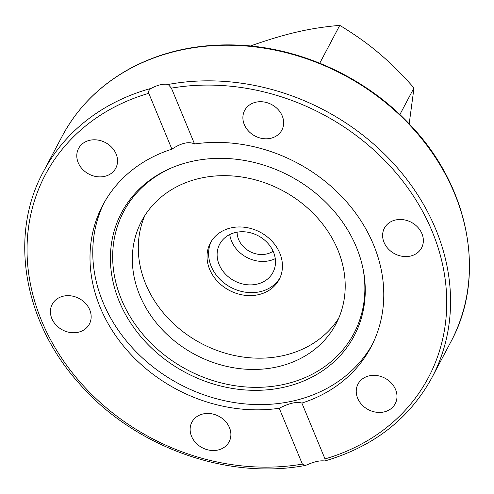 <?xml version="1.0" encoding="UTF-8"?>
<svg xmlns="http://www.w3.org/2000/svg" width="494" height="494" viewBox="0 0 494 494"><rect width="100%" height="100%" fill="white"/><g stroke="black" fill="none" stroke-linecap="round" stroke-linejoin="round"><path stroke-width="0.74" d="M277.789 366.758A109.934 92.921 27.9 0 1 161.822 329.177A109.934 92.921 27.9 0 1 141.599 221.145A109.934 92.921 27.9 0 1 282.228 190.425A109.934 92.921 27.9 0 1 335.945 323.971A109.934 92.921 27.9 0 1 277.789 366.758M144.816 215.625A109.934 92.921 -152.1 0 0 170.356 320.569A109.934 92.921 -152.1 0 0 283.76 355.482A109.934 92.921 -152.1 0 0 338.699 318.216M258.56 294.659A38.946 32.919 -152.1 0 0 279.166 279.499A38.946 32.919 -152.1 0 0 260.134 232.186A38.946 32.919 -152.1 0 0 210.308 243.073A38.946 32.919 -152.1 0 0 217.477 281.345A38.946 32.919 -152.1 0 0 258.56 294.659M279.907 277.992A38.946 32.919 27.9 0 1 260.134 291.688A38.946 32.919 27.9 0 1 219.719 279.079A38.946 32.919 27.9 0 1 211.142 241.609M279.233 408.266C289.076 403.197 296.622 401.468 301.871 403.073L325.003 458.92L325.003 460.927L324.126 460.914C319.606 460.47 313.949 461.767 307.151 464.811L305.298 465.441L302.365 464.113L279.233 408.266A151.707 128.236 27.9 0 1 100.22 307.459A151.707 128.236 27.9 0 1 102.795 205.164A151.707 128.236 27.9 0 1 171.906 149.163L148.774 93.317C148.138 91.476 148.953 89.822 151.22 88.352C157.827 84.857 163.489 83.56 168.195 84.462L171.412 88.123L194.543 143.97C188.832 141.235 181.286 142.964 171.906 149.163M372.334 344.435A151.707 128.236 27.9 0 1 234.638 402.61A151.707 128.236 27.9 0 1 102.987 302.223A151.707 128.236 27.9 0 1 104.215 202.571M194.543 143.97A151.707 128.236 27.9 0 1 347.196 202.546A151.707 128.236 27.9 0 1 370.982 347.072A151.707 128.236 27.9 0 1 301.871 403.073M283.42 125.507A21.044 17.79 27.9 0 1 281.864 130.095A21.044 17.79 27.9 0 1 257.547 137.165A21.044 17.79 27.9 0 1 243.11 115.003A21.044 17.79 27.9 0 1 244.666 110.409A21.044 17.79 27.9 0 1 268.983 103.339A21.044 17.79 27.9 0 1 283.42 125.507M363.93 406.679A21.044 17.79 27.9 0 1 358.014 384.048A21.044 17.79 27.9 0 1 389.297 381.115A21.044 17.79 27.9 0 1 395.206 403.746A21.044 17.79 27.9 0 1 363.93 406.679M410.458 256.065A21.044 17.79 27.9 0 1 388.259 248.871A21.044 17.79 27.9 0 1 384.381 228.191A21.044 17.79 27.9 0 1 395.515 219.997A21.044 17.79 27.9 0 1 417.714 227.191A21.044 17.79 27.9 0 1 421.586 247.871A21.044 17.79 27.9 0 1 410.458 256.065M230.667 437.233A21.044 17.79 27.9 0 1 229.111 441.827A21.044 17.79 27.9 0 1 204.794 448.898A21.044 17.79 27.9 0 1 190.357 426.736A21.044 17.79 27.9 0 1 191.913 422.142A21.044 17.79 27.9 0 1 216.23 415.071A21.044 17.79 27.9 0 1 230.667 437.233M78.256 332.24A21.044 17.79 27.9 0 1 56.057 325.046A21.044 17.79 27.9 0 1 52.185 304.366A21.044 17.79 27.9 0 1 63.318 296.172A21.044 17.79 27.9 0 1 85.518 303.365A21.044 17.79 27.9 0 1 89.389 324.045A21.044 17.79 27.9 0 1 78.256 332.24M84.48 171.122A21.044 17.79 27.9 0 1 78.565 148.496A21.044 17.79 27.9 0 1 109.847 145.557A21.044 17.79 27.9 0 1 115.763 168.188A21.044 17.79 27.9 0 1 84.48 171.122M119.27 301.525A131.608 111.243 27.9 0 1 172.672 167.404A131.608 111.243 27.9 0 1 362.899 268.051A131.608 111.243 27.9 0 1 273.553 389.118A131.608 111.243 27.9 0 1 119.27 301.525M362.713 267.192A130.237 110.082 27.9 0 1 273.67 386.203A130.237 110.082 27.9 0 1 121.444 299.463A130.237 110.082 27.9 0 1 173.487 167.071M237.114 232.174A22.298 18.852 -152.1 0 0 266.624 253.984A22.298 18.852 -152.1 0 0 273.089 251.211M229.747 234.551A30.153 25.49 -152.1 0 0 269.409 260.715A30.153 25.49 -152.1 0 0 275.269 258.64M257.01 284.155A30.153 25.49 -152.1 0 0 272.96 272.416A30.153 25.49 -152.1 0 0 258.226 235.786A30.153 25.49 -152.1 0 0 219.657 244.215A30.153 25.49 -152.1 0 0 225.202 273.849A30.153 25.49 -152.1 0 0 257.01 284.155M251.298 46.078L251.557 45.59C269.174 39.397 284.513 34.833 297.555 31.9C310.677 28.831 324.749 26.651 339.773 25.361L319.754 63.201M409.186 123.858L413.984 87.92C401.554 73.89 389.815 62.269 378.774 53.062C367.802 43.713 354.803 34.481 339.773 25.361M399.881 114.571L413.984 87.92M171.412 88.123A216.73 183.194 27.9 0 1 432.133 231.346A216.73 183.194 27.9 0 1 325.003 458.92M325.003 460.927C373.736 446.582 409.403 418.758 432.015 377.465A219.867 185.849 -152.1 0 0 394.694 164.792A219.867 185.849 -152.1 0 0 168.195 84.462M450.855 341.86C486.856 276.232 469.337 185.614 409.057 123.722C364.374 76.274 297.857 46.362 233.847 44.948C195.278 44.046 160.371 52.08 129.119 69.055C99.708 85.394 77.391 107.778 62.17 136.202A219.867 185.849 27.9 0 1 170.053 52.747A219.867 185.849 27.9 0 1 407.229 122.444A219.867 185.849 27.9 0 1 450.855 341.86L432.015 377.465M151.22 88.352A219.867 185.849 -152.1 0 0 43.33 171.807L62.17 136.202M302.365 464.113A216.73 183.194 27.9 0 1 41.644 320.89A216.73 183.194 27.9 0 1 148.774 93.317M305.298 465.441C227.141 480.298 134.683 446.959 79.861 384.227C23.656 322.607 8.522 235.434 43.33 171.807"/></g></svg>
